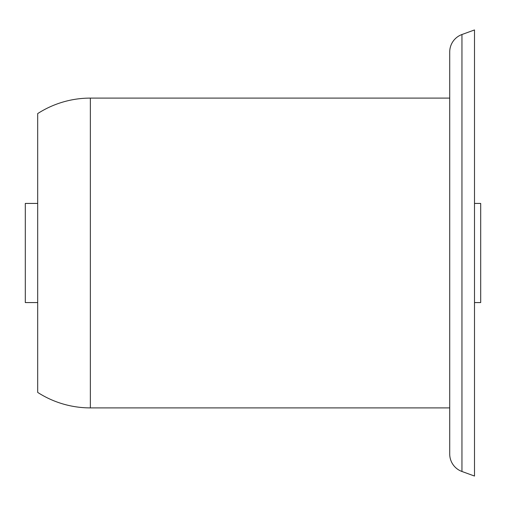 <?xml version="1.0" encoding="UTF-8"?>
<svg xmlns="http://www.w3.org/2000/svg" width="506" height="506" viewBox="0 0 506 506"><rect width="100%" height="100%" fill="white"/><g stroke="black" fill="none" stroke-linecap="round" stroke-linejoin="round"><path stroke-width="0.76" d="M449.72 98.101L90.359 98.101A97.278 97.278 0 0 0 37.691 113.591L37.691 392.409A97.278 97.278 0 0 0 90.359 407.899L90.359 98.101M449.72 407.899L90.359 407.899M461.953 34.516A18.589 18.589 0 0 0 449.72 51.985L449.72 454.015A18.589 18.589 0 0 0 461.953 471.484L474.501 476.051L474.501 29.949L461.953 34.516L461.953 471.484M474.501 302.569L480.7 302.569L480.7 203.431L474.501 203.431M37.691 203.431L25.3 203.431L25.3 302.569L37.691 302.569"/></g></svg>
